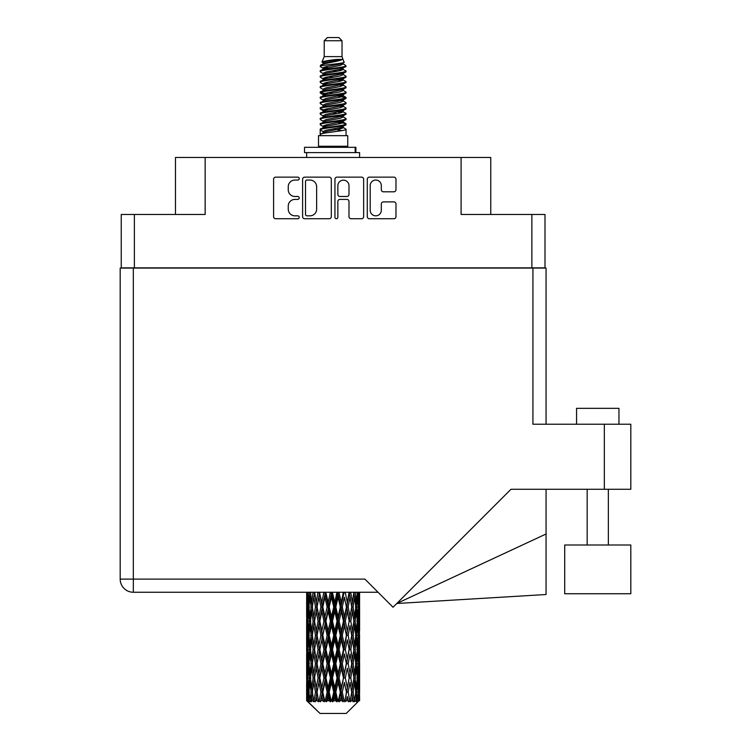 <?xml version="1.0" encoding="UTF-8"?>
<svg xmlns="http://www.w3.org/2000/svg" width="751" height="751" viewBox="0 0 751 751"><rect width="100%" height="100%" fill="white"/><g stroke="black" fill="none" stroke-linecap="round" stroke-linejoin="round"><path stroke-width="1.13" d="M370.196 210.271A5.567 5.567 0 0 0 375.763 215.828A5.567 5.567 0 0 0 381.32 210.271L381.32 203.972A2.084 2.084 0 0 1 383.404 201.897L393.909 201.897A2.084 2.084 0 0 1 395.984 203.972L395.984 216.663A2.084 2.084 0 0 1 393.909 218.738L369.361 218.738A2.084 2.084 0 0 1 367.286 216.663L367.286 179.226A2.084 2.084 0 0 1 369.361 177.142L393.909 177.142A2.084 2.084 0 0 1 395.984 179.226L395.984 189.731A2.084 2.084 0 0 1 393.909 191.805L383.404 191.805A2.084 2.084 0 0 1 381.32 189.731L381.32 185.619A5.567 5.567 0 0 0 375.763 180.062A5.567 5.567 0 0 0 370.196 185.619L370.196 210.271M336.401 218.738A1.455 1.455 0 0 0 337.856 217.283L337.856 201.484A2.084 2.084 0 0 1 339.931 199.4L346.906 199.4A2.084 2.084 0 0 1 348.98 201.484L348.98 216.663A2.084 2.084 0 0 0 351.064 218.738L361.569 218.738A2.084 2.084 0 0 0 363.644 216.663L363.644 179.226A2.084 2.084 0 0 0 361.569 177.142L337.021 177.142A2.084 2.084 0 0 0 334.946 179.226L334.946 217.283A1.455 1.455 0 0 0 336.401 218.738M545.001 268.079L545.001 214.467L545.001 267.863L121.24 267.863L121.24 214.467L121.24 268.079M331.304 216.663L331.304 179.226A2.084 2.084 0 0 0 329.22 177.142L304.681 177.142A2.084 2.084 0 0 0 302.606 179.226L302.606 216.663A2.084 2.084 0 0 0 304.681 218.738L329.22 218.738A2.084 2.084 0 0 0 331.304 216.663M294.908 180.062L297.772 180.062A1.455 1.455 0 0 0 299.227 178.607A1.455 1.455 0 0 0 297.772 177.142L275.673 177.142A2.084 2.084 0 0 0 273.589 179.226L273.589 216.663A2.084 2.084 0 0 0 275.673 218.738L297.772 218.738A1.455 1.455 0 0 0 299.227 217.283A1.455 1.455 0 0 0 297.772 215.828L294.908 215.828A6.656 6.656 0 0 1 288.253 209.172L288.253 206.056A6.656 6.656 0 0 1 294.908 199.4L297.772 199.4A1.455 1.455 0 0 0 299.227 197.945A1.455 1.455 0 0 0 297.772 196.49L294.908 196.49A6.656 6.656 0 0 1 288.253 189.834L288.253 186.717A6.656 6.656 0 0 1 294.908 180.062M531.868 267.863L531.868 214.467L461.095 214.467L461.095 157.475L205.145 157.475L205.145 214.467L134.382 214.467L134.382 267.863M175.481 214.467L175.481 157.475L205.145 157.475M461.095 157.475L490.76 157.475L490.76 214.467M306.971 180.062A1.455 1.455 0 0 0 305.516 181.517L305.516 214.373A1.455 1.455 0 0 0 306.971 215.828L309.985 215.828A6.656 6.656 0 0 0 316.64 209.172L316.64 186.717A6.656 6.656 0 0 0 309.985 180.062L306.971 180.062M348.98 185.722A5.567 5.567 0 0 0 343.423 180.165A5.567 5.567 0 0 0 337.856 185.722L337.856 194.406A2.084 2.084 0 0 0 339.931 196.49L346.906 196.49A2.084 2.084 0 0 0 348.98 194.406L348.98 185.722M531.868 214.467L545.001 214.467M121.24 214.467L134.382 214.467M576.571 424.231L576.571 408.337L618.955 408.337L618.955 424.231M630.812 545.001L564.705 545.001L564.705 593.741L630.812 593.741L630.812 545.001M532.928 268.079L532.928 424.231L630.812 424.231L630.812 489.277L510.98 489.277L393.026 607.24L364.902 579.115L133.321 579.115L133.321 268.079L546.061 268.079L546.061 424.231L546.061 299.856M378.044 592.257L133.321 592.257A13.133 13.133 0 0 1 120.188 579.115L120.188 268.079L133.321 268.079M546.061 533.999L546.061 594.52L396.772 603.494L546.061 533.999L546.061 489.277M324.225 40.732L342.024 40.732L338.842 37.55L327.398 37.55L324.225 40.732L324.225 56.616L321.972 62.061L323.831 63.356M342.024 40.732L342.024 56.616L324.225 56.616M347.741 135.649L318.508 135.649L318.508 146.248L347.741 146.248L347.741 135.649M322.001 146.248L322.001 147.309M344.249 146.248L344.249 147.309M342.343 59.413L326.009 62.699L320.555 65.468C320.405 63.647 338.823 61.676 342.343 59.413L336.805 59.413C328.628 60.343 323.681 61.225 321.972 62.061M320.555 65.468L320.527 66.708L323.831 68.66M342.024 56.616L344.052 62.408L340.231 64.023L326.009 66.67L323.071 67.994L323.484 68.472M344.277 62.061C345.366 63.6 319.748 65.008 320.198 66.341M345.685 65.468L346.051 66.341L345.066 66.341L345.685 65.468L342.766 63.544L343.179 64.023L340.231 65.346L323.484 68.839L320.198 70.969L320.527 72.012L323.484 73.776M340.25 122.282L346.051 123.943C346.849 125.708 319.4 127.473 320.198 129.238L320.198 129.904L323.071 131.556L323.071 132.645M342.418 121.624L343.179 122.291L340.231 123.615L326.009 126.262L320.198 129.238M346.051 123.943L345.723 124.976L340.231 127.586L326.009 130.233L323.071 131.556M346.051 124.61C346.849 126.375 319.4 128.139 320.198 129.904L320.198 135.649M346.051 129.238C346.849 131.003 319.4 132.777 320.198 134.542L326.009 131.556L340.231 128.909L343.179 127.586L342.766 127.107L346.051 129.238L346.051 135.649M345.066 66.341C340.569 67.881 319.41 69.43 320.198 70.969M320.198 71.636C319.4 69.871 346.849 68.106 346.051 66.341L340.231 69.317L326.009 71.965L323.071 73.288L323.071 74.612M340.25 67.994L346.051 70.969C346.849 72.734 319.4 74.509 320.198 76.273L320.527 77.306L323.831 79.249M342.766 68.839L343.179 69.317L340.231 70.641L326.009 73.288L320.198 76.273M346.051 70.969L345.723 72.012L342.766 73.776L326.009 77.259L323.071 78.592L323.484 79.071M346.051 71.636C346.849 73.401 319.4 75.166 320.198 76.931M342.766 74.133L346.051 76.273C346.849 78.038 319.4 79.803 320.198 81.568L320.527 82.601L323.831 84.544M343.179 73.288L343.179 74.612L340.231 75.935L326.009 78.592L320.198 81.568M346.051 76.273L345.723 77.306L342.766 79.071L326.009 82.563L323.071 83.887L323.484 84.365M346.051 76.931C346.849 78.695 319.4 80.46 320.198 82.225M343.179 78.592L343.179 79.916L346.051 81.568C346.849 83.333 319.4 85.098 320.198 86.863L320.527 87.895L323.484 89.66M343.179 79.916L340.231 81.239L326.009 83.887L320.198 86.863M346.051 81.568L345.723 82.601L342.766 84.365L326.009 87.858L323.071 89.181L323.071 90.505M346.051 82.225C346.849 83.99 319.4 85.764 320.198 87.529M342.418 84.544L346.051 86.863C346.849 88.627 319.4 90.392 320.198 92.157L320.527 93.199L323.831 95.142M342.766 84.732L343.179 85.21L340.231 86.534L326.009 89.181L320.198 92.157M346.051 86.863L345.723 87.895L342.766 89.66L326.009 93.152L323.071 94.476L323.484 94.964M346.051 87.529C346.849 89.294 319.4 91.059 320.198 92.824M342.766 90.026L346.051 92.157C346.849 93.922 319.4 95.696 320.198 97.461L320.527 98.494L323.831 100.437M343.179 89.181L343.179 90.505L340.231 91.829L326.009 94.476L320.198 97.461M346.051 92.157L345.723 93.199L342.766 94.964L326.009 98.456L323.071 99.78L323.484 100.258M346.051 92.824C346.849 94.588 319.4 96.353 320.198 98.118M342.418 95.142L346.051 97.461C346.849 99.226 319.4 100.991 320.198 102.756L320.527 103.788L323.484 105.553M342.766 95.321L343.179 95.799L340.231 97.123L326.009 99.78L320.198 102.756M346.051 97.461L345.723 98.494L342.766 100.258L326.009 103.751L323.071 105.074L323.071 106.398M346.051 98.118C346.849 99.883 319.4 101.648 320.198 103.422M342.766 100.615L346.051 102.756C346.849 104.52 319.4 106.285 320.198 108.05L320.527 109.083L326 110.369M343.179 99.78L343.179 101.103L340.231 102.427L326.009 105.074L320.198 108.05M346.051 102.756L345.723 103.788L342.766 105.553L326.009 109.045L323.071 110.369L323.831 111.035M346.051 103.422C346.849 105.187 319.4 106.952 320.198 108.717M342.418 105.731L346.051 108.05C346.849 109.815 319.4 111.58 320.198 113.345L320.527 114.387L323.484 116.152M342.766 105.919L343.179 106.398L340.231 107.722L326.009 110.369L320.198 113.345M346.051 108.05L345.723 109.083L342.766 110.848L326.009 114.34L323.071 115.663L323.071 116.987M346.051 108.717C346.849 110.481 319.4 112.246 320.198 114.011M340.25 110.369L346.051 113.345C346.849 115.119 319.4 116.884 320.198 118.649L320.527 119.681L323.484 121.446M342.766 111.214L343.179 111.692L340.231 113.016L326.009 115.663L320.198 118.649M346.051 113.345L345.723 114.387L342.766 116.152L326.009 119.644L323.071 120.967L323.071 122.291M346.051 114.011C346.849 115.776 319.4 117.541 320.198 119.306M342.766 116.508L346.051 118.649C346.849 120.413 319.4 122.178 320.198 123.943L320.527 124.976L323.831 126.919M343.179 115.663L343.179 116.987L340.231 118.311L326.009 120.967L320.198 123.943M346.051 118.649L345.723 119.681L342.766 121.446L326.009 124.938L323.071 126.262L323.484 126.741M346.051 119.306C346.849 121.071 319.4 122.845 320.198 124.61M324.479 67.083L327.821 67.609M323.409 67.552L326 67.994M338.419 69.702L341.771 70.228M324.479 77.682L327.821 78.207M340.25 79.906L342.841 80.348M323.409 78.151L326 78.592M338.419 80.291L341.771 80.817M324.479 82.976L327.821 83.502M340.25 85.21L342.841 85.642M323.409 83.445L326 83.887M320.461 92.495L327.821 94.1M340.25 95.799L342.841 96.241M323.409 94.044L326 94.485M338.419 96.184L345.789 97.79M340.25 106.398L342.841 106.83M324.479 109.458L327.821 109.984M340.25 111.692L342.841 112.134M338.419 112.077L341.771 112.603M338.419 122.666L341.771 123.192M324.479 125.351L327.821 125.877M340.25 127.586L342.841 128.017M323.409 125.821L326 126.262M338.419 127.97L341.771 128.496M359.607 696.581L359.588 700.739L359.532 696.28M359.607 668.202L359.607 687.728L359.588 663.771L359.4 673.516L359.016 663.771L359.4 653.999L359.588 663.771M359.588 635.374L359.4 645.137L359.016 635.374L359.4 625.602L359.607 659.331L359.513 649.559L358.349 649.559M359.607 611.408L359.607 630.934L359.588 606.977L359.4 616.749L359.016 606.977L359.4 597.223L359.588 606.977L359.522 592.257M359.607 592.257L359.607 602.546M307.206 592.257L306.849 602.546L306.661 592.783L306.718 617.05M346.23 713.45L359.006 700.739L346.23 713.45L320.02 713.45L306.746 700.739L306.849 696.581L306.981 700.739L308.267 701.8L307.403 700.739L306.999 692.15L307.469 682.396L308.135 692.15L307.403 700.739M315.458 635.374L313.815 645.137L312.322 635.374L313.815 625.602L315.458 635.374L316.913 635.374L316.246 639.814L318.067 649.559L316.246 659.331L314.547 649.559L316.913 635.374L314.547 621.18L316.246 611.408L318.067 621.18L316.246 630.934L315.148 624.729M315.458 663.771L313.815 673.516L312.322 663.771L313.815 653.999L315.458 663.771L316.913 663.771L315.148 674.407L316.246 668.202L318.067 677.956L316.246 687.728L314.547 677.956L316.913 663.771L315.148 653.107M306.661 592.783L306.661 592.257M307.234 592.783L308.501 592.783M307.131 603.701L306.849 602.546M306.737 606.977L307.901 606.977M306.661 621.18L306.849 611.408L307.234 621.18L306.849 630.934L306.661 621.18L306.661 649.559L306.849 639.814L307.234 649.559L306.849 659.331L306.661 649.559M306.999 606.977L307.469 597.223L308.135 606.977L307.469 616.749L306.999 606.977M309.374 592.257L308.501 602.546L307.788 592.257M309.431 592.783L310.839 592.783M309.083 605.099L308.501 602.546M307.929 595.327L307.469 597.223M308.135 606.977L309.487 606.977M307.929 618.646L307.469 616.749M307.131 610.244L306.849 611.408M307.234 621.18L308.501 621.18M306.737 635.374L307.901 635.374M307.131 632.098L306.849 630.934M306.999 635.374L307.469 625.602L308.135 635.374L307.469 645.137L306.999 635.374M307.75 621.18L308.501 611.408L309.431 621.18L308.501 630.934L307.75 621.18M308.896 606.977L309.919 597.223L311.102 606.977L309.919 616.749L308.896 606.977M313.036 592.257L311.693 602.546L310.501 592.257M313.12 592.783L314.594 592.783L313.815 597.223L315.458 606.977L313.815 616.749L312.322 606.977L313.815 597.223M311.102 606.977L312.557 606.977L311.693 602.546M310.585 594.06L309.919 597.223M310.585 619.913L309.919 616.749M309.083 608.845L308.501 611.408M309.431 621.18L310.839 621.18M309.083 633.497L308.501 630.934M307.929 623.715L307.469 625.602M308.135 635.374L309.487 635.374M307.131 638.65L306.849 639.814M307.234 649.559L308.501 649.559M307.929 647.033L307.469 645.137M306.718 653.689L306.661 677.956L306.849 668.202L307.234 677.956L306.849 687.728L306.661 677.956M306.737 663.771L307.901 663.771M307.131 660.495L306.849 659.331M307.75 649.559L308.501 639.814L309.431 649.559L308.501 659.331L307.75 649.559M308.896 635.374L309.919 625.602L311.102 635.374L309.919 645.137L308.896 635.374M310.435 621.18L311.693 611.408L313.12 621.18L311.693 630.934L310.435 621.18M317.964 592.257L316.246 602.546L314.631 592.257M318.067 592.783L319.504 592.783L319.4 592.257M323.841 592.257L321.85 602.546L319.438 592.257M315.458 606.977L316.913 606.977L315.148 596.341M317.053 606.977L318.931 597.223L320.912 606.977L318.931 616.749L316.246 602.546M313.12 621.18L314.594 621.18L313.815 616.749M312.557 606.977L311.693 611.408M311.102 635.374L312.557 635.374L311.693 630.934M310.585 622.448L309.919 625.602M310.585 648.291L309.919 645.137M309.083 637.252L308.501 639.814M309.431 649.559L310.839 649.559M306.999 663.771L307.469 653.999L308.135 663.771L307.469 673.516L306.999 663.771M307.929 652.093L307.469 653.999M308.135 663.771L309.487 663.771M309.083 661.894L308.501 659.331M307.131 667.038L306.849 668.202M307.234 677.956L308.501 677.956M307.929 675.421L307.469 673.516M306.718 682.096L306.746 700.739M306.737 692.15L307.901 692.15M307.131 688.892L306.849 687.728M308.896 663.771L309.919 653.999L311.102 663.771L309.919 673.516L308.896 663.771M310.435 649.559L311.693 639.814L313.12 649.559L311.693 659.331L310.435 649.559M319.823 592.783L319.926 592.257M323.953 592.783L325.267 592.783L325.155 592.257M330.299 592.257L328.159 602.546L325.934 592.783L325.23 592.257M320.912 606.977L322.301 606.977L319.504 592.783L318.931 597.223M322.799 606.977L324.939 597.223L327.145 606.977L324.939 616.749L322.799 606.977L322.301 606.977L321.85 602.546M318.067 621.18L319.504 621.18L316.913 606.977L316.246 611.408M319.823 621.18L321.85 611.408L323.953 621.18L321.85 630.934L318.931 616.749M317.053 635.374L316.246 630.934L316.913 635.374L319.504 621.18L318.931 625.602L320.912 635.374L318.931 645.137L317.053 635.374L318.931 625.602M314.594 621.18L313.815 625.602M313.12 649.559L314.594 649.559L313.815 645.137M312.557 635.374L311.693 639.814M311.102 663.771L312.557 663.771L311.693 659.331M310.585 650.835L309.919 653.999M307.75 677.956L308.501 668.202L309.431 677.956L308.501 687.728L307.75 677.956M309.083 665.649L308.501 668.202M309.431 677.956L310.839 677.956M310.585 676.689L309.919 673.516M307.929 680.49L307.469 682.396M308.135 692.15L309.487 692.15M309.083 690.282L308.501 687.728M359.438 700.739L359.4 682.396L359.588 700.739M358.443 700.739L359.363 700.739M307.131 695.426L306.849 696.581M310.435 677.956L311.693 668.202L313.12 677.956L311.693 687.728L310.435 677.956M325.934 592.783L326.056 592.257M307.544 700.739L308.774 701.8L308.154 700.739L308.501 696.581L308.877 700.739L310.37 701.8L308.896 692.15L309.919 682.396L311.102 692.15L310.05 700.739L311.355 701.8L311.693 696.581L312.285 700.739L313.899 701.8L312.322 692.15L313.815 682.396L315.458 692.15L314.012 700.739L315.307 701.8L316.246 696.581L317.006 700.739L318.649 701.8L317.053 692.15L318.931 682.396L320.912 692.15L319.166 700.739L320.377 701.8L321.85 696.581L322.733 700.739L324.301 701.8L324.676 700.739L322.799 692.15L324.939 682.396L327.145 692.15L325.202 700.739L326.244 701.8L327.211 700.739L328.159 696.581L329.116 700.739L330.506 701.8L331.182 700.739L329.182 692.15L331.463 682.396L333.744 692.15L331.735 700.739L332.552 701.8L333.81 700.739L334.786 696.581L335.753 700.739L336.88 701.8L337.819 700.739L335.819 692.15L338.091 682.396L340.316 692.15L338.354 700.739L338.889 701.8L340.381 700.739L341.311 696.581L342.231 700.739L343.01 701.8L344.146 700.739L342.287 692.15L344.399 682.396L346.427 692.15L344.869 701.8L346.483 700.739L347.319 696.581L348.53 701.8L349.788 700.739L348.182 692.15L350.004 682.396L351.703 692.15L350.107 701.8L351.75 700.739L352.435 696.581L353.073 701.8L354.388 700.739L353.13 692.15L354.547 682.396L355.814 692.15L354.275 701.8L355.852 700.739L356.331 696.581L356.368 701.8L357.645 700.739L356.819 692.15L357.748 682.396L358.499 692.15L357.851 700.739L357.119 701.8L358.518 700.739L358.781 696.581L359.006 700.739L358.518 700.739M306.981 700.739L320.02 713.45M356.781 700.739L355.852 700.739M353.083 700.739L351.75 700.739M348.126 700.739L346.483 700.739M344.653 700.739L344.146 700.739M342.231 700.739L340.381 700.739M338.354 700.739L337.819 700.739M335.753 700.739L333.81 700.739M331.735 700.739L331.182 700.739M329.116 700.739L327.211 700.739M325.202 700.739L324.676 700.739M322.733 700.739L320.977 700.739M319.166 700.739L318.696 700.739M317.006 700.739L315.504 700.739M312.285 700.739L311.139 700.739M308.877 700.739L308.154 700.739M330.421 592.783L331.529 592.783L331.407 592.257M336.936 592.257L334.786 602.546L332.496 592.783L331.52 592.257M327.145 606.977L328.356 606.977L325.267 592.783L324.939 597.223M329.182 606.977L331.463 597.223L333.744 606.977L331.463 616.749L329.182 606.977L328.356 606.977L328.159 602.546M323.953 621.18L325.267 621.18L322.301 606.977L321.85 611.408M325.934 621.18L328.159 611.408L330.421 621.18L328.159 630.934L325.934 621.18L325.267 621.18L324.939 616.749M320.912 635.374L322.301 635.374L319.504 621.18L325.38 592.257M322.799 635.374L324.939 625.602L327.145 635.374L324.939 645.137L322.799 635.374L322.301 635.374L321.85 630.934M318.067 649.559L319.504 649.559L316.913 635.374L315.148 646.02M319.823 649.559L321.85 639.814L323.953 649.559L321.85 659.331L318.931 645.137M317.053 663.771L318.931 653.999L320.912 663.771L318.931 673.516L316.246 659.331M314.594 649.559L313.815 653.999M313.12 677.956L314.594 677.956L313.815 673.516M312.557 663.771L311.693 668.202M310.585 679.233L309.919 682.396M311.102 692.15L312.557 692.15L311.693 687.728M309.083 694.027L308.501 696.581M332.496 592.783L332.627 592.257M337.058 592.783L337.884 592.783L337.772 592.257M343.338 592.257L341.311 602.546L339.105 592.783L337.884 592.783L337.912 592.257M333.744 606.977L334.721 606.977L331.529 592.783L331.463 597.223M335.819 606.977L338.091 597.223L340.316 606.977L338.091 616.749L335.819 606.977L334.721 606.977L334.786 602.546M330.421 621.18L331.529 621.18L328.356 606.977L328.159 611.408M332.496 621.18L334.786 611.408L337.058 621.18L334.786 630.934L332.496 621.18L331.529 621.18L331.463 616.749M327.145 635.374L328.356 635.374L325.267 621.18L324.939 625.602M329.182 635.374L331.463 625.602L333.744 635.374L331.463 645.137L329.182 635.374L328.356 635.374L328.159 630.934M323.953 649.559L325.267 649.559L322.301 635.374L321.85 639.814M325.934 649.559L328.159 639.814L330.421 649.559L328.159 659.331L325.934 649.559L325.267 649.559L324.939 645.137M320.912 663.771L322.301 663.771L319.504 649.559L318.931 653.999M322.799 663.771L324.939 653.999L327.145 663.771L324.939 673.516L322.799 663.771L322.301 663.771L321.85 659.331M318.067 677.956L319.504 677.956L316.913 663.771L331.651 592.257M319.823 677.956L321.85 668.202L323.953 677.956L321.85 687.728L318.931 673.516M315.458 692.15L316.913 692.15L315.148 681.514M317.053 692.15L316.246 687.728M314.594 677.956L313.815 682.396M312.557 692.15L311.693 696.581M339.105 592.783L339.227 592.257M343.451 592.783L343.845 592.257M349.093 592.257L347.319 602.546L345.329 592.783L343.949 592.783L344.005 592.257M340.316 606.977L340.982 606.977L337.884 592.783L338.091 597.223M342.287 606.977L344.399 597.223L346.427 606.977L344.399 616.749L342.287 606.977L340.982 606.977L341.311 602.546M337.058 621.18L337.884 621.18L334.721 606.977L334.786 611.408M339.105 621.18L341.311 611.408L343.451 621.18L341.311 630.934L339.105 621.18L337.884 621.18L338.091 616.749M333.744 635.374L334.721 635.374L331.529 621.18L331.463 625.602M335.819 635.374L338.091 625.602L340.316 635.374L338.091 645.137L335.819 635.374L334.721 635.374L334.786 630.934M330.421 649.559L331.529 649.559L328.356 635.374L328.159 639.814M332.496 649.559L334.786 639.814L337.058 649.559L334.786 659.331L332.496 649.559L331.529 649.559L331.463 645.137M327.145 663.771L328.356 663.771L325.267 649.559L324.939 653.999M329.182 663.771L331.463 653.999L333.744 663.771L331.463 673.516L329.182 663.771L328.356 663.771L328.159 659.331M323.953 677.956L325.267 677.956L322.301 663.771L321.85 668.202M325.934 677.956L328.159 668.202L330.421 677.956L328.159 687.728L325.934 677.956L325.267 677.956L324.939 673.516M320.912 692.15L322.301 692.15L319.504 677.956L318.931 682.396M322.799 692.15L322.301 692.15L321.85 687.728M318.649 701.8L316.913 692.15L316.246 696.581M345.329 592.783L345.441 592.257M349.196 592.783L349.243 592.257M353.843 592.257L352.435 602.546L350.792 592.783L349.328 592.783L351.703 606.977L350.004 616.749L348.182 606.977L350.004 597.223M346.427 606.977L344.399 597.223M348.182 606.977L346.746 606.977L347.319 602.546M343.451 621.18L343.949 621.18L340.982 606.977L341.311 611.408M345.329 621.18L347.319 611.408L349.196 621.18L347.319 630.934L345.329 621.18L343.949 621.18L344.399 616.749M340.316 635.374L340.982 635.374L337.884 621.18L338.091 625.602M342.287 635.374L344.399 625.602L346.427 635.374L344.399 645.137L342.287 635.374L340.982 635.374L341.311 630.934M337.058 649.559L337.884 649.559L334.721 635.374L334.786 639.814M339.105 649.559L341.311 639.814L343.451 649.559L341.311 659.331L339.105 649.559L337.884 649.559L338.091 645.137M333.744 663.771L334.721 663.771L331.529 649.559L331.463 653.999M335.819 663.771L338.091 653.999L340.316 663.771L338.091 673.516L335.819 663.771L334.721 663.771L334.786 659.331M330.421 677.956L331.529 677.956L328.356 663.771L328.159 668.202M332.496 677.956L334.786 668.202L337.058 677.956L334.786 687.728L332.496 677.956L331.529 677.956L331.463 673.516M327.145 692.15L328.356 692.15L325.267 677.956L324.939 682.396M329.182 692.15L328.356 692.15L328.159 687.728M324.301 701.8L322.301 692.15L321.85 696.581M350.792 592.783L350.886 592.257M351.102 603.428L349.328 592.783L346.746 606.977L347.319 611.408M353.13 606.977L354.547 597.223L355.814 606.977L354.547 616.749L353.13 606.977L351.656 606.977L352.435 602.546M349.196 621.18L346.746 606.977L343.949 621.18L344.399 625.602M350.792 621.18L352.435 611.408L353.928 621.18L352.435 630.934L350.792 621.18L349.328 621.18L350.004 616.749M346.427 635.374L343.949 621.18L340.982 635.374L341.311 639.814M348.182 635.374L350.004 625.602L351.703 635.374L350.004 645.137L348.182 635.374L346.746 635.374L347.319 630.934M343.451 649.559L343.949 649.559L340.982 635.374L337.884 649.559L338.091 653.999M345.329 649.559L347.319 639.814L349.196 649.559L347.319 659.331L345.329 649.559L343.949 649.559L344.399 645.137M340.316 663.771L340.982 663.771L337.884 649.559L334.721 663.771L334.786 668.202M342.287 663.771L344.399 653.999L346.427 663.771L344.399 673.516L342.287 663.771L340.982 663.771L341.311 659.331M337.058 677.956L337.884 677.956L334.721 663.771L331.529 677.956L331.463 682.396M339.105 677.956L341.311 668.202L343.451 677.956L341.311 687.728L339.105 677.956L337.884 677.956L338.091 673.516M333.744 692.15L334.721 692.15L331.529 677.956L328.356 692.15L328.159 696.581M335.819 692.15L334.721 692.15L334.786 687.728M330.506 701.8L328.356 692.15L326.244 701.8M357.298 592.257L356.331 602.546L355.214 592.257M355.148 592.783L353.693 592.783L354.547 597.223M355.655 605.7L356.331 602.546M355.148 621.18L356.331 611.408L357.345 621.18L356.331 630.934L355.148 621.18L353.693 621.18L354.547 616.749M351.656 606.977L352.435 611.408M351.102 631.816L350.004 625.602M353.13 635.374L354.547 625.602L355.814 635.374L354.547 645.137L353.13 635.374L351.656 635.374L352.435 630.934M349.196 649.559L347.319 639.814M350.792 649.559L352.435 639.814L353.928 649.559L352.435 659.331L350.792 649.559L349.328 649.559L350.004 645.137M346.427 663.771L344.399 653.999M348.182 663.771L350.004 653.999L351.703 663.771L350.004 673.516L348.182 663.771L346.746 663.771L347.319 659.331M343.451 677.956L343.949 677.956L340.982 663.771L341.311 668.202M345.329 677.956L347.319 668.202L349.196 677.956L347.319 687.728L345.329 677.956L343.949 677.956L344.399 673.516M340.316 692.15L340.982 692.15L337.884 677.956L338.091 682.396M342.287 692.15L340.982 692.15L341.311 687.728M336.88 701.8L334.721 692.15L334.786 696.581M356.819 606.977L357.748 597.223L358.499 606.977L357.748 616.749L356.819 606.977L355.401 606.977M359.231 592.257L358.781 602.546L358.152 592.257M358.114 592.783L356.763 592.783M358.321 604.442L358.781 602.546M357.166 594.661L357.748 597.223M357.166 619.303L357.748 616.749M355.655 608.244L356.331 611.408M355.655 634.097L356.331 630.934M353.693 621.18L354.547 625.602M355.148 649.559L356.331 639.814L357.345 649.559L356.331 659.331L355.148 649.559L353.693 649.559L354.547 645.137M351.656 635.374L352.435 639.814M351.102 660.223L350.004 653.999M353.13 663.771L354.547 653.999L355.814 663.771L354.547 673.516L353.13 663.771L351.656 663.771L352.435 659.331M349.196 677.956L347.319 668.202M350.792 677.956L352.435 668.202L353.928 677.956L352.435 687.728L350.792 677.956L349.328 677.956L350.004 673.516M346.427 692.15L344.399 682.396M348.182 692.15L346.746 692.15L347.319 687.728M343.01 701.8L340.982 692.15L341.311 696.581M356.819 635.374L357.748 625.602L358.499 635.374L357.748 645.137L356.819 635.374L355.401 635.374M358.114 621.18L358.781 611.408L358.781 630.934L358.114 621.18L356.763 621.18M359.513 592.783L358.349 592.783M359.109 596.059L359.4 597.223M359.016 606.977L357.748 606.977M359.109 617.913L359.4 616.749M358.321 609.512L358.781 611.408M358.321 632.83L358.781 630.934M357.166 623.058L357.748 625.602M357.166 647.691L357.748 645.137M355.655 636.641L356.331 639.814M355.655 662.504L356.331 659.331M353.693 649.559L354.547 653.999M355.148 677.956L356.331 668.202L357.345 677.956L356.331 687.728L355.148 677.956L353.693 677.956L354.547 673.516M351.656 663.771L352.435 668.202M351.102 688.611L350.004 682.396M353.13 692.15L351.656 692.15L352.435 687.728M348.53 701.8L347.319 696.581M356.819 663.771L357.748 653.999L358.499 663.771L357.748 673.516L356.819 663.771L355.401 663.771M358.114 649.559L358.781 639.814L358.781 659.331L358.114 649.559L356.763 649.559M359.513 621.18L358.349 621.18M359.109 624.447L359.4 625.602M359.016 635.374L357.748 635.374M359.109 646.301L359.4 645.137M358.321 637.909L358.781 639.814M358.321 661.237L358.781 659.331M357.166 651.436L357.748 653.999M357.166 676.078L357.748 673.516M355.655 665.039L356.331 668.202M355.655 690.882L356.331 687.728M353.693 677.956L354.547 682.396M351.656 692.15L352.435 696.581M358.114 677.956L358.781 668.202L358.781 687.728L358.114 677.956L356.763 677.956M359.109 652.835L359.4 653.999M359.016 663.771L357.748 663.771M359.109 674.68L359.4 673.516M358.321 666.306L358.781 668.202M358.321 689.625L358.781 687.728M357.166 679.833L357.748 682.396M356.819 692.15L355.401 692.15M355.655 693.417L356.331 696.581M359.513 677.956L358.349 677.956M359.588 692.15L359.607 687.728M359.109 681.232L359.4 682.396M359.016 692.15L357.748 692.15M358.321 694.684L358.781 696.581M336.805 59.413L326.009 61.375L323.071 62.699L323.484 63.178M342.841 109.937L342.766 110.848M333.125 128.909L341.771 130.646M329.276 76.602L333.125 77.259M323.484 127.107L323.071 127.586L323.071 126.262M333.125 70.641L336.974 71.307M342.841 94.044L343.179 95.799M333.125 113.016L336.974 113.683M329.276 92.495L333.125 93.152M323.484 111.214L323.071 111.692L323.071 110.369M340.25 126.262L342.766 127.107M350.107 701.8L351.102 695.698M344.869 701.8L351.102 667.32M338.889 701.8L351.102 638.923M332.552 701.8L343.949 649.559L351.102 610.525M320.377 701.8L344.061 592.257M315.307 701.8L322.301 663.771L338.006 592.257M315.148 617.632L319.597 592.257M304.521 152.603L304.521 147.309L355.899 147.309L355.899 152.603L304.521 152.603M359.607 157.475L359.607 152.603L355.899 152.603M306.643 152.603L306.643 157.475M604.33 489.277L604.33 424.231M133.321 592.257L133.321 579.115L120.188 579.115A13.133 13.133 0 0 0 133.321 592.257M355.167 152.603L355.167 147.309M608.357 545.001L608.357 489.277M587.169 545.001L587.169 489.277M306.643 597.223L306.643 616.749M306.643 625.602L306.643 645.137M306.643 653.999L306.643 673.516M306.643 682.396L306.643 700.739M323.071 62.699L323.071 64.023M343.179 67.994L343.179 69.317M323.071 83.887L323.071 85.21M323.071 94.476L323.071 95.799M343.179 110.369L343.179 111.692M343.179 120.967L343.179 122.291M342.766 121.803L345.723 123.568M320.527 109.083L323.484 110.848M343.179 62.699L343.179 64.023M323.071 67.994L323.071 69.317M323.071 78.592L323.071 79.916M343.179 83.887L343.179 85.21M323.071 99.78L323.071 101.103M343.179 105.074L343.179 106.398M343.179 126.262L343.179 127.586"/></g></svg>
